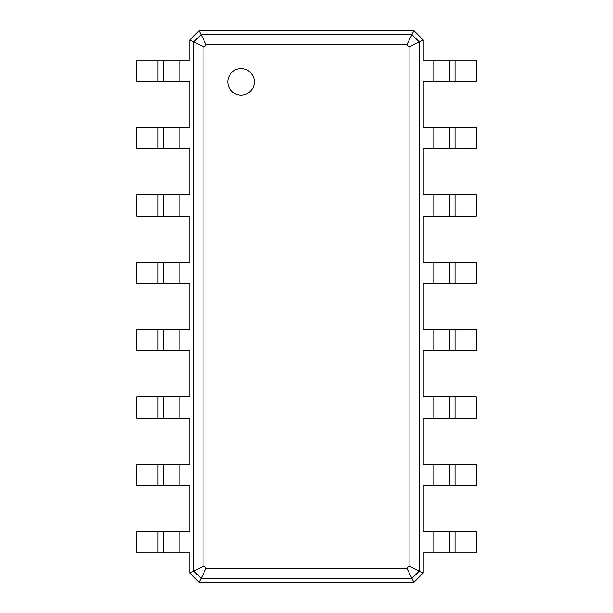 <?xml version="1.0" encoding="UTF-8"?>
<svg xmlns="http://www.w3.org/2000/svg" width="613" height="613" viewBox="0 0 613 613"><rect width="100%" height="100%" fill="white"/><g stroke="black" fill="none" stroke-linecap="round" stroke-linejoin="round"><path stroke-width="0.92" d="M455.038 60.089L455.038 81.314L476.255 81.314L476.255 60.089L423.208 60.089L423.208 39.937L419.231 41.922L419.231 571.078L409.078 566.006L406.856 568.22L206.144 568.22L203.922 566.006L203.922 46.994L206.144 44.78L406.856 44.78L409.078 46.994L409.078 566.006M455.038 81.314L423.208 81.314L423.208 127.466L433.812 127.466L433.812 148.683L423.208 148.683L423.208 194.834L433.812 194.834L433.812 216.052L423.208 216.052L423.208 262.203L433.812 262.203L433.812 283.421L423.208 283.421L423.208 329.579L433.812 329.579L433.812 350.797L423.208 350.797L423.208 396.948L433.812 396.948L433.812 418.166L423.208 418.166L423.208 464.317L433.812 464.317L433.812 485.534L423.208 485.534L423.208 531.686L433.812 531.686L433.812 552.911L423.208 552.911L423.208 573.063L413.921 582.35L199.079 582.35L189.792 573.063L189.792 552.911L179.188 552.911L179.188 531.686L189.792 531.686L189.792 485.534L179.188 485.534L179.188 464.317L189.792 464.317L189.792 418.166L179.188 418.166L179.188 396.948L189.792 396.948L189.792 350.797L179.188 350.797L179.188 329.579L189.792 329.579L189.792 283.421L179.188 283.421L179.188 262.203L189.792 262.203L189.792 216.052L179.188 216.052L179.188 194.834L189.792 194.834L189.792 148.683L179.188 148.683L179.188 127.466L189.792 127.466L189.792 81.314L179.188 81.314L179.188 60.089L189.792 60.089L189.792 39.937L199.079 30.65L413.921 30.65L423.208 39.937M449.727 60.089L449.727 81.314M413.921 30.65L411.936 34.627L419.231 41.922L409.078 46.994M455.038 127.466L455.038 148.683L476.255 148.683L476.255 127.466L433.812 127.466M433.812 531.686L476.255 531.686L476.255 552.911L433.812 552.911M423.208 573.063L419.231 571.078L411.936 578.373L406.856 568.22M433.812 464.317L476.255 464.317L476.255 485.534L433.812 485.534M455.038 148.683L433.812 148.683M455.038 194.834L455.038 216.052L476.255 216.052L476.255 194.834L433.812 194.834M433.812 396.948L476.255 396.948L476.255 418.166L433.812 418.166M455.038 216.052L433.812 216.052M455.038 262.203L455.038 283.421L476.255 283.421L476.255 262.203L433.812 262.203M433.812 329.579L476.255 329.579L476.255 350.797L433.812 350.797M455.038 283.421L433.812 283.421M199.079 30.65L201.064 34.627L411.936 34.627L406.856 44.78M241.055 95.176A13.264 13.264 0 0 0 252.541 75.276A13.264 13.264 0 0 0 229.569 75.276A13.264 13.264 0 0 0 241.055 95.176M449.727 127.466L449.727 148.683M413.921 582.35L411.936 578.373L201.064 578.373L193.769 571.078L193.769 41.922L201.064 34.627L206.144 44.78M449.727 531.686L449.727 552.911M449.727 464.317L449.727 485.534M449.727 194.834L449.727 216.052M449.727 396.948L449.727 418.166M449.727 262.203L449.727 283.421M449.727 329.579L449.727 350.797M189.792 39.937L203.922 46.994M189.792 573.063L203.922 566.006M199.079 582.35L206.144 568.22M157.962 552.911L157.962 531.686L136.745 531.686L136.745 552.911L179.188 552.911M179.188 81.314L136.745 81.314L136.745 60.089L179.188 60.089M157.962 531.686L179.188 531.686M157.962 485.534L157.962 464.317L136.745 464.317L136.745 485.534L179.188 485.534M179.188 148.683L136.745 148.683L136.745 127.466L179.188 127.466M157.962 464.317L179.188 464.317M157.962 418.166L157.962 396.948L136.745 396.948L136.745 418.166L179.188 418.166M179.188 216.052L136.745 216.052L136.745 194.834L179.188 194.834M157.962 396.948L179.188 396.948M157.962 350.797L157.962 329.579L136.745 329.579L136.745 350.797L179.188 350.797M179.188 283.421L136.745 283.421L136.745 262.203L179.188 262.203M157.962 329.579L179.188 329.579M163.273 552.911L163.273 531.686M163.273 81.314L163.273 60.089M163.273 485.534L163.273 464.317M163.273 148.683L163.273 127.466M163.273 418.166L163.273 396.948M163.273 216.052L163.273 194.834M163.273 350.797L163.273 329.579M163.273 283.421L163.273 262.203M433.812 60.089L433.812 81.314M455.038 531.686L455.038 552.911M455.038 464.317L455.038 485.534M455.038 396.948L455.038 418.166M455.038 329.579L455.038 350.797M157.962 81.314L157.962 60.089M157.962 148.683L157.962 127.466M157.962 216.052L157.962 194.834M157.962 283.421L157.962 262.203"/></g></svg>
